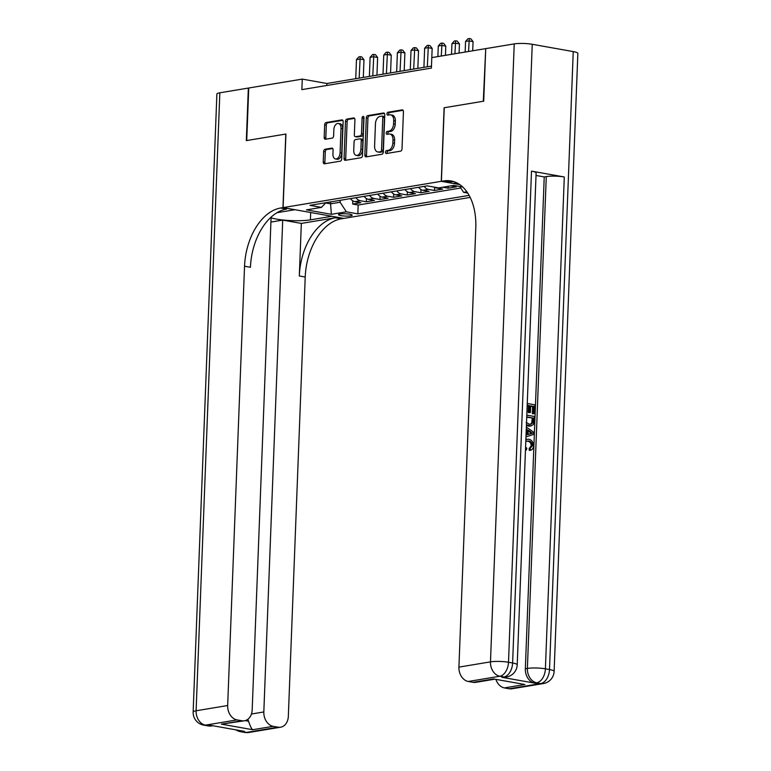 <?xml version="1.0" encoding="UTF-8"?>
<svg xmlns="http://www.w3.org/2000/svg" width="771" height="771" viewBox="0 0 771 771"><rect width="100%" height="100%" fill="white"/><g stroke="black" fill="none" stroke-linecap="round" stroke-linejoin="round"><path stroke-width="1.16" d="M385.49 152.224A1.465 0.916 -79.9 0 0 386.165 153.516A1.465 0.916 -79.9 0 0 386.367 153.516L400.592 151.155A2.091 1.311 -79.9 0 0 402.009 148.87L403.435 111.728A2.091 1.311 -79.9 0 0 402.462 109.887A2.091 1.311 -79.9 0 0 402.173 109.887L387.958 112.248A1.465 0.916 -79.9 0 0 386.965 113.848A1.465 0.916 -79.9 0 0 387.64 115.139A1.465 0.916 -79.9 0 0 387.842 115.139L389.683 114.831A6.708 4.192 -79.9 0 1 390.608 114.831A6.708 4.192 -79.9 0 1 393.711 120.719L393.595 123.823A6.708 4.192 -79.9 0 1 389.056 131.128L387.215 131.436A1.465 0.916 -79.9 0 0 386.223 133.036A1.465 0.916 -79.9 0 0 386.907 134.327A1.465 0.916 -79.9 0 0 387.109 134.327L388.95 134.019A6.708 4.192 -79.9 0 1 389.866 134.019A6.708 4.192 -79.9 0 1 392.979 139.908L392.853 143.011A6.708 4.192 -79.9 0 1 388.324 150.316L386.483 150.624A1.465 0.916 -79.9 0 0 385.49 152.224M389.866 134.019L391.504 134.318A6.708 4.192 -79.9 0 1 394.617 140.206L394.501 143.3A6.708 4.192 -79.9 0 1 389.962 150.615L388.121 150.914A1.465 0.916 -79.9 0 0 387.129 152.513A1.465 0.916 -79.9 0 0 387.283 153.362M403.079 110.301L389.596 112.537A1.465 0.916 -79.9 0 0 388.603 114.137A1.465 0.916 -79.9 0 0 388.757 114.985M390.608 114.831L392.246 115.13A6.708 4.192 -79.9 0 1 395.35 121.018L395.234 124.112A6.708 4.192 -79.9 0 1 390.695 131.427L388.854 131.725A1.465 0.916 -79.9 0 0 387.861 133.325A1.465 0.916 -79.9 0 0 388.025 134.173M350.583 215.861A6.833 1.156 -177.8 0 0 352.164 215.186A6.833 1.156 -177.8 0 0 347.682 213.924A6.833 1.156 -177.8 0 0 340.088 213.991A6.833 1.156 -177.8 0 0 338.517 214.666A6.833 1.156 -177.8 0 0 342.999 215.919A6.833 1.156 -177.8 0 0 350.583 215.861M325.063 149.246A2.091 1.311 -79.9 0 0 323.647 151.53L323.242 161.949A2.091 1.311 -79.9 0 0 324.215 163.789A2.091 1.311 -79.9 0 0 324.504 163.789L340.3 161.168A2.091 1.311 -79.9 0 0 341.717 158.884L343.143 121.741A2.091 1.311 -79.9 0 0 342.17 119.9A2.091 1.311 -79.9 0 0 341.881 119.9L326.085 122.531A2.091 1.311 -79.9 0 0 324.668 124.815L324.186 137.402A2.091 1.311 -79.9 0 0 325.16 139.243A2.091 1.311 -79.9 0 0 325.449 139.243L332.205 138.115A2.091 1.311 -79.9 0 0 333.621 135.831L333.862 129.586A5.599 3.508 -79.9 0 1 338.421 123.476A5.599 3.508 -79.9 0 1 341.023 128.4L340.078 152.851A5.599 3.508 -79.9 0 1 335.52 158.961A5.599 3.508 -79.9 0 1 332.927 154.036L333.082 149.959A2.091 1.311 -79.9 0 0 332.108 148.119A2.091 1.311 -79.9 0 0 331.819 148.119L325.063 149.246L326.702 149.535A2.091 1.311 -79.9 0 0 325.285 151.82L324.88 162.238A2.091 1.311 -79.9 0 0 325.246 163.664M485.72 48.775L483.301 101.252L444.096 107.757L441.272 181.33L283.102 207.601L285.935 134.038L246.73 140.544L248.744 88L302.271 79.105L301.866 89.619L431.394 68.099L432.155 48.419L428.059 47.686L424.648 48.255L423.915 67.366M485.316 48.698L431.799 57.594M364.866 155.038A2.091 1.311 -79.9 0 0 365.84 156.879A2.091 1.311 -79.9 0 0 366.129 156.879L381.915 154.258A2.091 1.311 -79.9 0 0 383.341 151.964L384.768 114.831A2.091 1.311 -79.9 0 0 383.794 112.99A2.091 1.311 -79.9 0 0 383.505 112.99L367.709 115.611A2.091 1.311 -79.9 0 0 366.292 117.896L364.866 155.038L366.504 155.328A2.091 1.311 -79.9 0 0 366.861 156.754M361.107 157.708L345.312 160.329A2.091 1.311 -79.9 0 1 345.022 160.329A2.091 1.311 -79.9 0 1 344.059 158.489L345.485 121.355A2.091 1.311 -79.9 0 1 346.902 119.071L353.658 117.944A2.091 1.311 -79.9 0 1 353.947 117.944A2.091 1.311 -79.9 0 1 354.92 119.784L354.342 134.848A2.091 1.311 -79.9 0 0 355.306 136.689A2.091 1.311 -79.9 0 0 355.595 136.689L360.086 135.947A2.091 1.311 -79.9 0 0 361.503 133.662L362.1 117.982A1.465 0.916 -79.9 0 1 363.295 116.382A1.465 0.916 -79.9 0 1 363.979 117.664L362.524 155.424A2.091 1.311 -79.9 0 1 361.107 157.708M352.8 200.826L352.684 204.055L360.857 202.696L354.872 201.636L360.327 200.73A8.539 6.505 -99.4 0 1 355.961 197.704M366.437 198.561L366.312 201.79L374.494 200.431L368.509 199.371L373.964 198.465A8.539 6.505 -99.4 0 1 369.598 195.439M380.074 196.297L379.949 199.525L388.131 198.166L382.146 197.106L387.601 196.2A8.539 6.505 -99.4 0 1 383.235 193.174M393.711 194.032L393.586 197.26L401.768 195.901L395.783 194.841L401.238 193.935A8.539 6.505 -99.4 0 1 396.872 190.909M407.348 191.767L407.223 194.996L415.405 193.637L409.42 192.577L414.875 191.671A8.539 6.505 -99.4 0 1 410.5 188.644M420.985 189.502L420.86 192.731L429.042 191.372L423.057 190.312L428.503 189.406A8.539 6.505 -99.4 0 1 424.137 186.38M434.613 187.237L434.487 190.466L442.67 189.107L436.685 188.047L438.13 187.806M448.202 186.331L448.124 188.201L456.307 186.842L450.89 185.878M470.185 197.405L343.779 218.405L283.102 207.601M441.272 181.33L459.805 184.626M467.756 193.078L463.622 192.345L459.815 186.505M352.684 204.055L358.178 205.038L357.831 213.866L469.134 195.381M357.831 213.866L346.352 211.823L331.357 214.309L306.434 209.876L321.43 207.389L309.952 205.346L427.211 185.859L438.689 187.902L453.695 185.416L462.764 187.025M466.889 191.796L463.622 192.345M448.124 188.201L442.708 187.237M434.487 190.466L428.503 189.406M420.86 192.731L414.875 191.671M407.223 194.996L401.238 193.935M393.586 197.26L387.601 196.2M379.949 199.525L373.964 198.465M366.312 201.79L360.327 200.73M358.178 205.038L460.788 187.989M330.653 201.906L330.576 203.833L340.117 202.243L340.194 200.315M431.471 66.104L326.865 83.48L302.271 79.105M325.641 202.956L330.576 203.833L331.357 214.309M326.788 85.475L326.865 83.48M434.497 187.16A8.539 6.505 80.6 0 0 436.685 188.047M418.682 187.286A8.539 6.505 80.6 0 0 423.057 190.312M405.045 189.55A8.539 6.505 80.6 0 0 409.42 192.577M391.417 191.815A8.539 6.505 80.6 0 0 395.783 194.841M377.78 194.08A8.539 6.505 80.6 0 0 382.146 197.106M364.143 196.345A8.539 6.505 80.6 0 0 368.509 199.371M321.43 207.389L325.892 202.696M350.506 198.61A8.539 6.505 80.6 0 0 354.872 201.636M340.117 202.243L346.352 211.823M384.401 113.404L369.348 115.901A2.091 1.311 -79.9 0 0 367.931 118.194L366.504 155.328M380.556 151.608A1.465 0.916 -79.9 0 0 381.549 150.008L382.801 117.414A1.465 0.916 -79.9 0 0 382.127 116.122A1.465 0.916 -79.9 0 0 381.924 116.122L379.978 116.44A6.708 4.192 -79.9 0 0 375.448 123.755L374.59 146.037A6.708 4.192 -79.9 0 0 377.694 151.926A6.708 4.192 -79.9 0 0 378.619 151.935L382.194 151.897A1.465 0.916 -79.9 0 0 383.187 150.297L381.549 150.008M383.563 116.411A1.465 0.916 -79.9 0 1 383.765 116.411A1.465 0.916 -79.9 0 1 384.44 117.703L383.187 150.297M377.694 151.926L379.332 152.224A6.708 4.192 -79.9 0 0 380.257 152.224L378.619 151.935M382.194 151.897L380.257 152.224M354.554 118.358L348.54 119.36A2.091 1.311 -79.9 0 0 347.123 121.645L345.697 158.787A2.091 1.311 -79.9 0 0 346.054 160.214M356.684 136.881A2.091 1.311 -79.9 0 0 356.954 136.978A2.091 1.311 -79.9 0 0 357.233 136.978L361.724 136.236A2.091 1.311 -79.9 0 0 363.141 133.952L363.739 118.271L362.1 117.982M363.97 117.365A1.465 0.916 -79.9 0 0 363.739 118.271M353.735 150.48A5.599 3.508 -79.9 0 0 356.337 155.405A5.599 3.508 -79.9 0 0 360.895 149.285L361.233 140.679A2.091 1.311 -79.9 0 0 360.259 138.838A2.091 1.311 -79.9 0 0 359.97 138.838L355.489 139.58A2.091 1.311 -79.9 0 0 354.072 141.864L353.735 150.48M356.337 155.405L357.975 155.694A5.599 3.508 -79.9 0 0 362.543 149.584L360.895 149.285M361.609 139.127A2.091 1.311 -79.9 0 1 361.898 139.127A2.091 1.311 -79.9 0 1 362.871 140.968L362.543 149.584M332.725 148.533L326.702 149.535M335.52 158.961L337.158 159.25A5.599 3.508 -79.9 0 0 341.726 153.14L340.078 152.851M338.421 123.476L340.059 123.765A5.599 3.508 -79.9 0 1 342.661 128.69L341.726 153.14M342.777 120.315L327.723 122.82A2.091 1.311 -79.9 0 0 326.306 125.104L325.825 137.691A2.091 1.311 -79.9 0 0 326.181 139.117M472.71 50.79L473.066 41.624L468.961 40.892L465.559 41.461L465.154 52.052M468.556 51.484L469.279 38.55L470.917 38.839L473.066 41.624M465.559 41.461L467.91 38.781L469.279 38.55M525.88 439.48L528.704 439.219C531.73 439.836 533.31 442.072 533.455 445.917C533.31 448.394 532.298 449.85 530.409 450.264L529.32 450.447L529.089 448.616L531.238 445.802C531.046 443.026 529.822 441.484 527.557 441.176L526.4 441.089M527.258 403.474L534.91 404.833L534.563 413.728L532.337 413.699L532.616 406.587L530.66 406.24M534.563 413.728L533.436 413.526L533.705 406.404L530.679 405.874L530.419 412.495L529.33 412.678L528.193 412.475L528.453 405.845L527.181 405.623M501.892 677.304L503.935 676.957A12.808 9.753 80.6 0 0 506.518 676.986L504.475 677.323A12.808 9.753 -99.4 0 1 501.892 677.304L534.688 683.135A12.808 9.753 -99.4 0 1 525.34 668.775L527.383 668.438L546.273 176.578A12.808 2.159 2.2 0 1 564.295 176.973L531.498 171.133A12.808 2.159 2.2 0 1 536.115 172.983L517.216 664.843A12.808 2.159 -177.8 0 0 512.609 662.993L531.498 171.133M536.018 175.46L544.23 176.925L525.34 668.775M526.815 415.116L534.457 416.475L534.293 420.783L533.291 424.696L529.985 426.17L526.41 425.592M483.706 101.184L444.241 107.738L441.407 181.301L443.73 180.925A53.353 33.355 100.1 0 1 451.054 180.944A53.353 33.355 100.1 0 1 475.794 227.802L458.918 667.117L490.481 661.865L514.228 43.899L485.73 48.631L483.706 101.184M441.407 181.301L453.3 183.421L456.798 182.843M524.887 684.513L493.565 678.943L524.887 684.513L504.436 687.915L509.274 688.773L540.837 683.53L534.688 683.135M504.436 687.915A12.808 9.753 -99.4 0 1 495.946 679.521M564.295 176.973L545.405 668.823L549.501 669.556A12.808 8.009 -79.9 0 1 540.837 683.53A12.808 9.753 80.6 0 0 543.42 683.549L511.857 688.792A12.808 9.753 -99.4 0 1 509.274 688.773M514.228 43.899A12.808 2.159 2.2 0 1 532.25 44.294L573.238 51.59A12.808 2.159 2.2 0 1 577.855 53.44L554.118 671.406A12.808 2.159 -177.8 0 0 549.501 669.556L573.238 51.59M494.423 679.241L475.697 682.354A12.808 9.753 -99.4 0 1 473.115 682.335L493.565 678.943M532.25 44.294L508.503 662.26L512.609 662.993A12.808 8.009 -79.9 0 1 503.935 676.957L499.839 676.234L468.276 681.477L473.115 682.335M468.276 681.477A12.808 9.753 -99.4 0 1 458.918 667.117M544.23 176.925L546.273 176.578M443.73 180.925L449.628 181.975A53.353 33.355 100.1 0 1 453.974 181.677M530.419 412.495L529.292 412.292L529.542 405.671L528.453 405.845M529.542 405.671L527.191 405.247M529.292 412.292L528.193 412.475M533.705 406.404L532.616 406.587M533.436 413.526L532.337 413.699M531.074 425.987L526.439 424.744M526.169 422.402L529.292 424.185L530.94 424.233L532.877 422.653L533.156 420.609L533.262 418.046L526.747 416.889M529.195 425.958L528.106 426.141M533.262 418.046L526.728 417.265M530.352 424.281L531.788 422.836L532.163 418.229M532.877 422.653L531.788 422.836M533.156 420.609L532.067 420.793M526.044 435.095L526.901 434.844L527.104 429.466L526.285 428.927M526.352 427.115L533.85 432.367L533.773 434.372L525.976 436.906M530.891 431.982L528.222 430.208L528.058 434.516L532.674 433.167L528.183 431.085M527.104 429.466L526.256 429.611M526.901 434.844L526.053 434.989M528.058 434.372L531.585 433.35L529.802 432.165M532.674 433.167L531.585 433.35M525.581 447.296L526.834 448.163L526.439 449.888L525.475 450.042M530.409 450.264L530.178 448.433L532.327 445.628C532.135 442.843 530.911 441.301 528.646 440.993L527.557 441.176M528.646 440.993L525.803 441.378M532.327 445.628L531.238 445.802M530.178 448.433L529.089 448.616M526.439 449.888L525.504 449.291M249.033 732.45A12.808 12.808 0 0 1 244.696 732.421A12.808 8.009 -79.9 0 0 246.45 732.431L278.013 727.188A12.808 9.753 80.6 0 0 280.596 727.207L249.033 732.45A12.808 9.753 -99.4 0 1 246.45 732.431L242.354 731.698L244.397 731.361L211.601 725.521L205.452 725.135A12.808 9.753 -99.4 0 1 196.104 710.775L227.667 705.523A12.808 9.753 80.6 0 0 237.025 719.892L205.452 725.135A12.808 8.009 100.1 0 1 203.698 725.125A12.808 12.808 0 0 1 193.145 712.028A12.808 2.159 -177.8 0 1 196.104 710.775L219.841 92.799L248.339 88.067L246.325 140.611L285.79 134.058L282.967 207.621L280.654 208.006A53.353 33.355 -79.9 0 0 244.542 266.217L227.667 705.523M270.582 217.615A24.007 4.057 -177.8 0 0 310.414 219.851L331.752 216.304L343.644 218.424L341.322 218.81A53.353 33.355 -79.9 0 0 305.22 277.02L288.335 716.326A12.808 9.753 80.6 0 1 280.596 727.207M294.859 209.693L276.991 212.709M294.859 209.741L282.967 207.621M245.149 720.615L248.541 721.222C250.141 726.031 251.539 728.865 252.724 729.723L221.402 724.152L241.863 720.75A12.808 9.753 80.6 0 0 244.446 720.769A12.808 9.753 80.6 0 0 252.184 709.889L271.074 218.039L270.284 217.894M270.92 222.067L282.716 220.111L263.827 711.961A12.808 9.753 80.6 0 0 273.175 726.321L252.724 729.723M301.336 223.417L335.424 217.759A53.353 33.355 -79.9 0 0 299.312 275.97L301.336 223.417L282.716 220.111M241.863 720.75L237.025 719.892M193.145 712.028L216.882 94.062A12.808 2.159 2.2 0 1 219.841 92.799M278.013 727.188L273.175 726.321M248.541 721.222A12.808 9.753 -99.4 0 1 247.925 719.227M280.654 208.006L286.552 209.057A53.353 33.355 -79.9 0 0 250.45 267.267L244.542 266.217M221.402 724.152L244.446 720.769M459.073 53.054L459.429 43.889L455.333 43.157L451.922 43.725L451.517 54.317M454.919 53.748L455.642 40.815L457.28 41.104L459.429 43.889M451.922 43.725L454.283 41.046L455.642 40.815M445.445 55.319L445.792 46.154L441.696 45.422L438.285 45.99L437.88 56.582M441.291 56.013L442.005 43.08L443.643 43.369L445.792 46.154M438.285 45.99L440.646 43.311L442.005 43.08M418.065 187.382L418.798 187.44M427.327 66.798L428.368 45.344L430.016 45.634L432.155 48.419M424.648 48.255L427.009 45.576L428.368 45.344M404.428 189.647L405.16 189.705M417.843 68.368L418.528 50.684L414.422 49.951L411.01 50.52L410.278 69.631M413.69 69.062L414.74 47.609L416.379 47.898L418.528 50.684M411.01 50.52L413.372 47.841L414.74 47.609M390.801 191.912L391.523 191.969M404.206 70.633L404.891 52.948L400.785 52.216L397.383 52.785L396.651 71.896M400.053 71.327L401.103 49.874L402.741 50.163L404.891 52.948M397.383 52.785L399.735 50.105L401.103 49.874M377.164 194.176L377.896 194.234M390.569 72.898L391.254 55.213L387.158 54.481L383.746 55.049L383.014 74.161M386.416 73.592L387.466 52.139L389.104 52.428L391.254 55.213M383.746 55.049L386.098 52.37L387.466 52.139M363.526 196.441L364.259 196.499M376.942 75.163L377.617 57.478L373.521 56.746L370.109 57.314L369.376 76.425M372.788 75.857L373.829 54.404L375.467 54.693L377.617 57.478M370.109 57.314L372.47 54.635L373.829 54.404M349.889 198.706L350.622 198.764M363.305 77.428L363.979 59.743L359.884 59.01L356.472 59.579L355.739 78.69M359.151 78.122L360.192 56.668L361.83 56.958L363.979 59.743M356.472 59.579L358.833 56.9L360.192 56.668M389.962 150.615L388.324 150.316M394.501 143.3L392.853 143.011M394.617 140.206L392.979 139.908M388.854 131.725L387.215 131.436M390.695 131.427L389.056 131.128M395.234 124.112L393.595 123.823M395.35 121.018L393.711 120.719M389.596 112.537L387.958 112.248M402.732 109.983L402.173 109.887M388.121 150.914L386.483 150.624M367.931 118.194L366.292 117.896M369.348 115.901L367.709 115.611M384.064 113.086L383.505 112.99M384.44 117.703L382.801 117.414M345.697 158.787L344.059 158.489M347.123 121.645L345.485 121.355M348.54 119.36L346.902 119.071M354.217 118.05L353.658 117.944M357.233 136.978L355.595 136.689M361.724 136.236L360.086 135.947M363.141 133.952L361.503 133.662M362.871 140.968L361.233 140.679M332.378 148.225L331.819 148.119M342.661 128.69L341.023 128.4M325.825 137.691L324.186 137.402M326.306 125.104L324.668 124.815M327.723 122.82L326.085 122.531M342.44 120.006L341.881 119.9M324.88 162.238L323.242 161.949M325.285 151.82L323.647 151.53M527.383 668.438A12.808 9.753 80.6 0 0 536.732 682.798A12.808 8.009 100.1 0 0 545.405 668.823A12.808 2.159 -177.8 0 0 527.383 668.438M490.481 661.865A12.808 9.753 80.6 0 0 499.839 676.234A12.808 8.009 100.1 0 0 508.503 662.26A12.808 2.159 -177.8 0 0 490.481 661.865M530.689 433.745L529.6 433.928M335.424 217.759L341.322 218.81M299.312 275.97L305.22 277.02M251.452 714.013L263.827 711.961M212.141 725.887A12.808 9.753 -99.4 0 1 209.558 725.868A12.808 8.009 -79.9 0 1 207.794 725.858A12.808 12.808 0 0 0 212.141 725.887L212.902 725.752M235.887 729.848A12.808 12.808 0 0 0 240.591 731.698A12.808 8.009 100.1 0 0 242.354 731.698A12.808 9.753 -99.4 0 1 239.145 730.426M310.694 212.517L310.414 219.851M383.765 116.411L382.127 116.122M356.954 136.978L355.306 136.689M361.898 139.127L360.259 138.838M543.42 683.549A12.808 12.808 0 0 0 554.118 671.406M506.518 676.986A12.808 12.808 0 0 0 517.216 664.843M525.783 439.383L526.872 439.2M207.794 725.858L203.698 725.125M244.696 732.421L240.591 731.698"/></g></svg>
